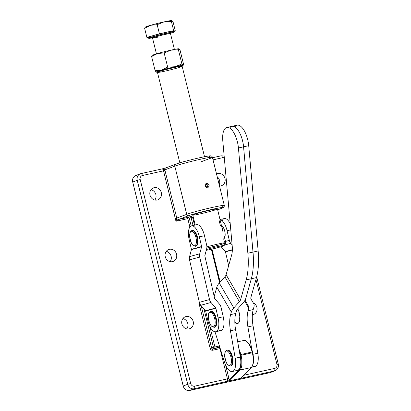<?xml version="1.0" encoding="UTF-8"?>
<svg xmlns="http://www.w3.org/2000/svg" width="411" height="411" viewBox="0 0 411 411"><rect width="100%" height="100%" fill="white"/><g stroke="black" fill="none" stroke-linecap="round" stroke-linejoin="round"><path stroke-width="0.62" d="M223.497 238.868A6.936 2.877 -102.5 0 0 223.661 238.822L224.38 241.74L223.661 238.822M220.332 225.372L218.945 219.772L220.332 225.372C221.519 225.279 222.366 227.319 222.88 231.485L217.455 208.968A12.715 0.673 166.1 0 0 210.088 210.16A12.715 0.673 -13.9 0 1 212.405 210.786A12.715 0.673 -13.9 0 1 192.836 215.128A12.715 0.673 -13.9 0 1 210.088 210.16A12.715 0.673 166.1 0 0 192.764 215.081L195.225 225.012M224.601 237.861A6.936 2.877 -102.5 0 0 224.709 231.08A6.936 2.877 -102.5 0 0 221.55 225.526A6.936 2.877 77.5 0 1 224.709 231.08A6.936 2.877 77.5 0 1 224.601 237.861M195.045 245.578A7.398 3.067 77.5 0 1 189.656 236.464A7.398 3.067 77.5 0 1 194.393 233.535A7.398 3.067 77.5 0 1 195.045 245.578A7.398 3.067 -102.5 0 0 194.393 233.535A7.398 3.067 -102.5 0 0 189.656 236.464A7.398 3.067 -102.5 0 0 195.045 245.578M195.852 246.102A8.092 3.355 -102.5 0 0 196.787 237.096A8.092 3.355 -102.5 0 0 191.896 230.489A8.092 3.355 77.5 0 1 196.787 237.096A8.092 3.355 77.5 0 1 195.852 246.102A8.092 3.355 77.5 0 1 195.4 246.287A8.092 3.355 -102.5 0 0 195.852 246.102M192.209 230.453A8.092 3.355 77.5 0 1 197.306 236.592A8.092 3.355 77.5 0 1 196.468 245.968A8.092 3.355 -102.5 0 0 197.403 236.962A8.092 3.355 -102.5 0 0 192.512 230.35L191.896 230.489C190.427 231.378 189.759 232.158 189.897 232.842L189.62 236.921L191.459 243.322L192.605 245.013L195.4 246.287L196.016 246.153A8.092 3.355 -102.5 0 0 196.468 245.968A8.092 3.355 77.5 0 1 195.703 246.184M213.787 326.658A7.398 3.067 77.5 0 1 208.398 317.544A7.398 3.067 77.5 0 1 213.129 314.615A7.398 3.067 77.5 0 1 213.787 326.658A7.398 3.067 -102.5 0 0 213.129 314.615A7.398 3.067 -102.5 0 0 208.398 317.544A7.398 3.067 -102.5 0 0 213.787 326.658M214.593 327.182A8.092 3.355 -102.5 0 0 215.528 318.176A8.092 3.355 -102.5 0 0 210.632 311.569A8.092 3.355 77.5 0 1 215.528 318.176A8.092 3.355 77.5 0 1 214.593 327.182A8.092 3.355 77.5 0 1 214.141 327.367A8.092 3.355 -102.5 0 0 214.593 327.182M210.951 311.538A8.092 3.355 77.5 0 1 216.047 317.672A8.092 3.355 77.5 0 1 215.205 327.048A8.092 3.355 -102.5 0 0 216.145 318.042A8.092 3.355 -102.5 0 0 211.249 311.43L210.632 311.569C209.163 312.458 208.5 313.244 208.634 313.922C207.786 316.203 208.305 319.696 210.201 324.402L211.341 326.093L214.141 327.367L214.758 327.233A8.092 3.355 -102.5 0 0 215.205 327.048A8.092 3.355 77.5 0 1 214.439 327.264M229.852 365.41A7.398 3.067 77.5 0 1 224.683 355.592A7.398 3.067 77.5 0 1 229.698 353.717A7.398 3.067 77.5 0 1 229.852 365.41A7.398 3.067 -102.5 0 0 229.698 353.717A7.398 3.067 -102.5 0 0 224.683 355.592A7.398 3.067 -102.5 0 0 229.852 365.41M230.633 365.949A8.092 3.355 -102.5 0 0 231.912 357.144A8.092 3.355 -102.5 0 0 226.939 350.203A8.092 3.355 77.5 0 1 231.912 357.144A8.092 3.355 77.5 0 1 230.633 365.949A8.092 3.355 77.5 0 1 230.448 366.001A8.092 3.355 -102.5 0 0 230.633 365.949M231.249 365.811A8.092 3.355 -102.5 0 0 232.528 357.01A8.092 3.355 -102.5 0 0 227.555 350.064L226.939 350.203C225.469 351.092 224.802 351.878 224.94 352.556L224.663 356.635L226.502 363.036L227.648 364.727L230.448 366.001L231.064 365.867A8.092 3.355 -102.5 0 0 231.249 365.811A8.092 3.355 77.5 0 0 232.441 356.64A8.092 3.355 77.5 0 0 227.257 350.172M237.003 323.503A9.391 3.894 77.5 0 1 236.757 323.452L236.551 323.498M236.299 323.267A9.391 3.894 77.5 0 1 235.996 323.092L235.791 323.138M235.575 322.779A9.391 3.894 77.5 0 1 235.226 322.455L235.02 322.501M237.81 308.969L237.799 308.856A9.391 3.894 -102.5 0 0 237.769 308.789A9.391 3.894 77.5 0 1 237.799 308.856L237.81 308.969A9.304 3.858 77.5 0 1 238.01 309.385A9.304 3.858 -102.5 0 0 237.81 308.969M238.426 310.372L238.426 310.264A9.391 3.894 -102.5 0 0 238.061 309.406L237.856 309.452A9.391 3.894 -102.5 0 0 237.62 308.954A9.391 3.894 77.5 0 1 237.856 309.452L238.061 309.406A9.391 3.894 77.5 0 1 238.426 310.264L238.426 310.372A9.304 3.858 77.5 0 1 238.601 310.834A9.304 3.858 -102.5 0 0 238.426 310.372M238.955 311.908L238.961 311.805A9.391 3.894 -102.5 0 0 238.652 310.875L238.447 310.922A9.391 3.894 -102.5 0 0 238.221 310.31A9.391 3.894 77.5 0 1 238.447 310.922L238.652 310.875A9.391 3.894 77.5 0 1 238.961 311.805L238.955 311.908A9.304 3.858 77.5 0 1 239.094 312.396A9.304 3.858 -102.5 0 0 238.955 311.908M239.372 313.516L239.387 313.429A9.391 3.894 -102.5 0 0 239.151 312.458L238.945 312.504A9.391 3.894 -102.5 0 0 238.755 311.851A9.391 3.894 77.5 0 1 238.945 312.504L239.151 312.458A9.391 3.894 77.5 0 1 239.387 313.429L239.372 313.516A9.304 3.858 77.5 0 1 239.474 314.019A9.304 3.858 -102.5 0 0 239.372 313.516M239.67 315.15L239.695 315.078A9.391 3.894 -102.5 0 0 239.531 314.096L239.325 314.143A9.391 3.894 -102.5 0 0 239.181 313.475A9.391 3.894 77.5 0 1 239.325 314.143L239.531 314.096A9.391 3.894 77.5 0 1 239.695 315.078L239.67 315.15A9.304 3.858 77.5 0 1 239.736 315.653A9.304 3.858 -102.5 0 0 239.67 315.15M239.834 316.763L239.87 316.706A9.391 3.894 -102.5 0 0 239.783 315.746L239.577 315.787A9.391 3.894 -102.5 0 0 239.49 315.124A9.391 3.894 77.5 0 1 239.577 315.787L239.783 315.746A9.391 3.894 77.5 0 1 239.87 316.706L239.834 316.763A9.304 3.858 77.5 0 1 239.86 317.241A9.304 3.858 -102.5 0 0 239.834 316.763M239.865 318.289L239.906 318.258A9.391 3.894 -102.5 0 0 239.901 317.343L239.695 317.39A9.391 3.894 -102.5 0 0 239.664 316.753A9.391 3.894 77.5 0 1 239.695 317.39L239.901 317.343A9.391 3.894 77.5 0 1 239.906 318.258L239.865 318.289A9.304 3.858 77.5 0 1 239.844 318.736A9.304 3.858 -102.5 0 0 239.865 318.289M239.757 319.691L239.803 319.681A9.391 3.894 -102.5 0 0 239.88 318.849L239.675 318.895A9.391 3.894 -102.5 0 0 239.7 318.304A9.391 3.894 77.5 0 1 239.675 318.895L239.88 318.849A9.391 3.894 77.5 0 1 239.803 319.681L239.757 319.691A9.304 3.858 77.5 0 1 239.695 320.092A9.304 3.858 -102.5 0 0 239.757 319.691M239.567 320.929L239.567 320.929A9.391 3.894 -102.5 0 0 239.726 320.205L239.521 320.251A9.391 3.894 -102.5 0 0 239.598 319.722A9.391 3.894 77.5 0 1 239.521 320.251L239.726 320.205A9.391 3.894 77.5 0 1 239.567 320.929M239.202 321.967L239.202 321.967A9.391 3.894 -102.5 0 0 239.433 321.376L239.228 321.423A9.391 3.894 -102.5 0 0 239.361 320.976A9.391 3.894 77.5 0 1 239.228 321.423L239.418 321.258A9.304 3.858 -102.5 0 0 239.51 320.94A9.304 3.858 77.5 0 1 239.418 321.258L239.433 321.376A9.391 3.894 77.5 0 1 239.202 321.967M238.724 322.758L238.724 322.758A9.391 3.894 -102.5 0 0 239.022 322.316L238.817 322.363A9.391 3.894 -102.5 0 0 238.997 322.013A9.391 3.894 77.5 0 1 238.817 322.363L239.012 322.203A9.304 3.858 -102.5 0 0 239.13 321.983A9.304 3.858 77.5 0 1 239.012 322.203L239.022 322.316A9.391 3.894 77.5 0 1 238.724 322.758M238.144 323.282L238.144 323.282A9.391 3.894 -102.5 0 0 238.498 323.005L238.293 323.051A9.391 3.894 -102.5 0 0 238.519 322.805A9.391 3.894 77.5 0 1 238.293 323.051L238.498 322.897A9.304 3.858 -102.5 0 0 238.606 322.784A9.304 3.858 77.5 0 1 238.498 322.897L238.498 323.005A9.391 3.894 77.5 0 1 238.144 323.282M237.481 323.514A9.391 3.894 -102.5 0 0 237.635 323.488A9.391 3.894 -102.5 0 0 237.882 323.411A9.391 3.894 77.5 0 1 237.481 323.514L237.275 323.56M237.882 323.411L237.676 323.457A9.391 3.894 -102.5 0 0 237.938 323.329A9.391 3.894 77.5 0 1 237.676 323.457L237.882 323.411M217.239 176.822A6.36 5.775 -110.5 0 1 219.207 184.775A6.36 5.775 69.5 0 0 217.239 176.822M220.861 185.885A6.36 5.775 69.5 0 0 221.575 185.674A6.36 5.775 69.5 0 0 224.874 178.071A6.36 5.775 69.5 0 0 217.809 173.56A6.36 5.775 69.5 0 0 217.1 173.766A6.36 5.775 69.5 0 0 216.546 174.017A6.36 5.775 -110.5 0 1 217.809 173.56A6.36 5.775 -110.5 0 1 225.12 179.196A6.36 5.775 -110.5 0 1 219.51 186.008A6.36 5.775 69.5 0 0 220.861 185.885M252.75 314.754A6.36 5.775 69.5 0 0 253.464 314.538A6.36 5.775 69.5 0 0 257.075 308.851A6.36 5.775 69.5 0 0 253.233 302.83A6.36 5.775 -110.5 0 1 257.06 309.468A6.36 5.775 -110.5 0 1 252.369 314.821A6.36 5.775 69.5 0 0 252.75 314.754M182.905 318.587A6.36 5.775 -110.5 0 1 186.764 328.887A6.36 5.775 69.5 0 0 182.905 318.587M189.075 328.882A6.36 5.775 69.5 0 0 189.79 328.672A6.36 5.775 69.5 0 0 193.088 321.073A6.36 5.775 69.5 0 0 186.024 316.557A6.36 5.775 69.5 0 0 185.315 316.768A6.36 5.775 69.5 0 0 182.006 324.361A6.36 5.775 69.5 0 0 189.075 328.882M166.265 251.352A6.36 5.775 -110.5 0 1 170.123 261.653A6.36 5.775 69.5 0 0 166.265 251.352M172.435 261.648A6.36 5.775 69.5 0 0 173.149 261.437A6.36 5.775 69.5 0 0 176.447 253.839A6.36 5.775 69.5 0 0 169.383 249.323A6.36 5.775 69.5 0 0 168.68 249.534A6.36 5.775 69.5 0 0 165.371 257.127A6.36 5.775 69.5 0 0 172.435 261.648M151.012 189.718A6.36 5.775 -110.5 0 1 154.87 200.018A6.36 5.775 69.5 0 0 151.012 189.718M157.182 200.018A6.36 5.775 69.5 0 0 157.896 199.803A6.36 5.775 69.5 0 0 161.194 192.204A6.36 5.775 69.5 0 0 154.13 187.688A6.36 5.775 69.5 0 0 153.426 187.899A6.36 5.775 69.5 0 0 150.118 195.497A6.36 5.775 69.5 0 0 157.182 200.018M210.74 158.168L200.774 161.903L210.74 158.168A20.231 1.074 -13.9 0 0 212.405 157.3C212.086 156.041 211.054 155.589 209.317 155.939C204.935 156.221 181.878 161.79 175.728 164.184L165.756 167.919A1.736 1.577 69.5 0 0 164.826 169.882L162.042 168.931L164.826 169.882L174.798 166.147A1.736 1.577 -110.5 0 1 175.728 164.184A1.736 1.577 69.5 0 0 174.798 166.147A20.231 1.074 -13.9 0 1 196.689 160.11A20.231 1.074 -13.9 0 1 212.405 157.3A20.231 1.074 166.1 0 0 196.689 160.11A20.231 1.074 166.1 0 0 174.798 166.147L186.722 214.331L174.798 166.147L164.826 169.882A3.468 1.439 77.5 0 1 164.981 170.437A3.468 1.439 -102.5 0 0 164.826 169.882A1.736 1.577 -110.5 0 1 165.761 167.914L162.098 168.916A2.312 0.961 -102.5 0 0 162.042 168.931A2.312 0.961 77.5 0 1 162.098 168.916A2.312 0.961 77.5 0 1 163.501 170.832L164.981 170.437L176.771 218.061L186.722 214.331A20.231 1.074 -13.9 0 1 208.613 208.295A20.231 1.074 -13.9 0 1 224.334 205.485A20.231 1.074 166.1 0 0 208.613 208.295A20.231 1.074 166.1 0 0 186.722 214.331A1.736 1.577 69.5 0 0 188.675 215.672A1.736 1.577 -110.5 0 1 186.722 214.331L176.771 218.061A1.736 1.577 69.5 0 0 178.723 219.402L175.98 221.262L178.723 219.402L188.675 215.672A18.495 0.981 -13.9 0 1 212.348 209.312A18.495 0.981 -13.9 0 1 221.544 208.377A1.736 1.577 69.5 0 0 221.735 208.32A1.736 1.577 -110.5 0 1 221.544 208.377L217.666 209.831L221.544 208.377A18.495 0.981 166.1 0 0 212.348 209.312A18.495 0.981 166.1 0 0 188.675 215.672L178.723 219.402A1.736 1.577 -110.5 0 1 176.771 218.061L175.98 221.262L176.771 218.061L164.981 170.437L163.501 170.832L175.98 221.262L187.791 218.637L189.872 227.036L187.791 218.637L175.98 221.262L163.501 170.832L142.447 175.507L163.501 170.832A2.312 0.961 -102.5 0 0 162.098 168.916L141.045 173.586A2.312 0.961 -102.5 0 0 140.988 173.606A2.312 0.961 77.5 0 1 141.045 173.586A2.312 0.961 77.5 0 1 142.447 175.507A3.468 3.149 69.5 0 0 140.197 179.55A3.468 3.149 -110.5 0 1 142.447 175.507A2.312 0.961 -102.5 0 0 141.045 173.586L140.346 173.796A5.78 5.251 -110.5 0 1 140.988 173.606A5.78 5.251 69.5 0 0 140.346 173.796A5.78 5.251 69.5 0 0 137.238 180.347L140.197 179.55L190.673 383.499L140.197 179.55L137.238 180.347L187.714 384.29L190.673 383.499A3.468 3.149 69.5 0 0 194.583 386.176A2.312 0.961 77.5 0 1 194.233 388.755A2.312 0.961 -102.5 0 0 194.583 386.176A3.468 3.149 -110.5 0 1 190.673 383.499L187.714 384.29A5.78 5.251 69.5 0 0 194.233 388.755A5.78 5.251 -110.5 0 1 187.714 384.29L183.188 385.986L187.714 384.29L137.238 180.347L132.717 182.042L137.238 180.347A5.78 5.251 -110.5 0 1 140.346 173.796L135.825 175.487A5.78 5.251 69.5 0 0 132.717 182.042L183.188 385.986A5.78 5.251 69.5 0 0 189.712 390.45L194.233 388.755L229.6 380.75L239.983 370.034A13.871 5.749 -102.5 0 0 241.026 355.274L252.323 352.766A13.871 5.749 77.5 0 1 251.28 367.526A0.581 0.509 44 0 0 251.511 367.398A0.581 0.509 -136 0 1 251.28 367.526A13.871 5.749 -102.5 0 0 252.323 352.766L241.026 355.274A13.871 5.749 77.5 0 1 239.983 370.034L251.28 367.526L241.154 378.022A0.581 0.509 44 0 0 241.385 377.894A0.581 0.509 -136 0 1 241.154 378.022L251.28 367.526L239.983 370.034L229.6 380.75L241.257 378.233L194.233 388.755L189.712 390.45L269.822 372.674L274.343 370.979L241.257 378.233L274.343 370.979L269.822 372.674A5.78 5.251 69.5 0 0 270.464 372.484L274.985 370.789A5.78 5.251 -110.5 0 1 274.343 370.979A5.78 5.251 69.5 0 0 274.985 370.789C277.733 369.463 278.833 367.244 278.283 364.136L276.942 364.352A3.468 3.149 -110.5 0 1 274.692 368.395A2.312 0.961 77.5 0 1 274.343 370.979A2.312 0.961 -102.5 0 0 274.692 368.395L243.97 375.217L274.692 368.395A3.468 3.149 69.5 0 0 276.942 364.352L278.093 364.233A5.78 5.251 -110.5 0 1 274.985 370.789M255.945 279.49L276.942 364.352L255.945 279.49M221.097 155.826A2.312 0.961 77.5 0 1 221.154 155.81A2.312 0.961 77.5 0 1 222.556 157.726A3.468 3.149 -110.5 0 1 224.324 157.881A3.468 3.149 69.5 0 0 222.556 157.726A2.312 0.961 -102.5 0 0 221.154 155.81A2.312 0.961 -102.5 0 0 221.097 155.826L212.513 157.732L221.154 155.81L224.154 156.026M241.966 377.293A2.312 0.961 77.5 0 1 241.478 378.269A2.312 0.961 -102.5 0 0 241.966 377.293M165.761 167.914A1.736 1.577 -110.5 0 1 165.952 167.863L162.17 168.9M175.918 164.123A18.495 0.981 -13.9 0 1 199.592 157.767A18.495 0.981 -13.9 0 1 208.788 156.832A18.495 0.981 166.1 0 0 199.592 157.767A18.495 0.981 166.1 0 0 175.918 164.123M178.723 219.402L187.971 217.347L192.949 215.826L187.971 217.347L178.723 219.402M162.042 168.931L141.096 173.581M219.602 282.65L211.341 249.261L219.602 282.65M193.247 217.013L192.564 217.167L194.542 225.166L192.564 217.167L191.084 217.563L190.683 216.33L191.084 217.563L189.271 218.241A1.156 1.048 69.5 0 0 187.971 217.347A1.156 0.478 -102.5 0 0 187.791 218.637A1.156 0.478 77.5 0 1 187.971 217.347A1.156 1.048 -110.5 0 1 189.271 218.241L191.084 217.563L193.047 225.495L191.084 217.563L192.564 217.167L190.683 216.33L192.564 217.167L193.247 217.013M209.821 326.313L214.932 346.961L219.423 345.964L213.453 347.362A1.156 1.048 69.5 0 0 214.758 348.256A1.156 0.478 -102.5 0 0 214.932 346.961L209.821 326.313M213.037 159.843L222.556 157.726L213.037 159.843M194.583 386.176L227.447 378.88L219.962 348.626L212.775 350.223A2.312 2.101 -110.5 0 1 210.165 348.436L199.628 305.856A2.312 2.101 -110.5 0 1 199.941 303.965A2.312 2.101 69.5 0 0 199.628 305.856L210.165 348.436A2.312 2.101 69.5 0 0 212.775 350.223L219.962 348.626L227.447 378.88L194.583 386.176M186.024 316.557A6.36 5.775 -110.5 0 1 193.201 324.716A6.36 5.775 -110.5 0 1 183.419 326.889A6.36 5.775 -110.5 0 1 186.024 316.557M169.383 249.323A6.36 5.775 -110.5 0 1 176.566 257.481A6.36 5.775 -110.5 0 1 166.779 259.654A6.36 5.775 -110.5 0 1 169.383 249.323M154.13 187.688A6.36 5.775 -110.5 0 1 161.312 195.847A6.36 5.775 -110.5 0 1 151.525 198.02A6.36 5.775 -110.5 0 1 154.13 187.688M227.098 381.459A2.312 0.961 -102.5 0 0 227.447 378.88A2.312 0.961 77.5 0 1 227.098 381.459M228.465 381.074L229.158 380.113A3.468 1.439 -102.5 0 0 228.927 378.485L227.447 378.88L228.927 378.485L225.618 365.107L228.927 378.485A3.468 1.439 77.5 0 1 229.158 380.113L228.465 381.074M220.234 348.564L219.962 348.626L220.234 348.564M217.671 209.846L221.735 208.32C224.992 206.697 223.882 207.555 224.334 205.485A20.231 1.074 -13.9 0 1 222.67 206.353M206.646 183.285C209.492 184.236 209.862 185.731 207.755 187.765C206.502 187.884 205.649 187.288 205.207 185.978C204.986 184.611 205.469 183.712 206.646 183.285C205.469 183.712 204.986 184.611 205.207 185.978C205.649 187.288 206.502 187.884 207.755 187.765C209.862 185.731 209.492 184.236 206.646 183.285M207.776 185.469A1.156 1.048 69.5 0 0 206.343 184.616A1.156 1.048 69.5 0 0 207.159 186.779A1.156 1.048 69.5 0 0 207.776 185.469M206.471 184.575A1.156 1.048 -110.5 0 1 207.776 186.06A1.156 1.048 -110.5 0 1 205.998 186.455A1.156 1.048 -110.5 0 1 206.471 184.575M191.177 225.937L189.271 218.241L191.177 225.937M203.938 308.913L213.453 347.362L214.932 346.961A1.156 0.478 77.5 0 1 214.758 348.256L219.787 347.136L212.949 348.934L219.87 347.393L212.949 348.934L214.758 348.256A1.156 1.048 -110.5 0 1 213.453 347.362L211.644 348.04A1.156 1.048 69.5 0 0 212.949 348.934A1.156 0.478 -102.5 0 0 212.775 350.223A1.156 0.478 77.5 0 1 212.949 348.934A1.156 1.048 -110.5 0 1 211.644 348.04L213.453 347.362L203.938 308.913M211.896 249.133L220.065 282.136M201.159 305.671L211.644 348.04L210.165 348.436L211.644 348.04L201.159 305.671M219.936 347.608A1.156 0.478 -102.5 0 0 219.962 348.626A1.156 0.478 77.5 0 1 219.936 347.608M201.005 305.491L199.628 305.856L201.005 305.491M271.07 372.202A5.78 5.251 -110.5 0 1 269.822 372.674L189.712 390.45A5.78 5.251 -110.5 0 1 183.188 385.986L132.717 182.042A5.78 5.251 -110.5 0 1 136.467 175.297M229.857 380.529A0.581 0.509 -136 0 1 229.158 380.113A0.581 0.509 44 0 0 229.857 380.529M239.983 370.034A0.581 0.509 -136 0 1 239.284 369.617L229.158 380.113L239.284 369.617A0.581 0.509 44 0 0 239.983 370.034M241.026 355.274L240.286 355.469A13.296 5.513 77.5 0 1 239.284 369.617A13.296 5.513 -102.5 0 0 240.286 355.469L241.026 355.274L240.836 354.508L240.096 354.708L240.286 355.469L240.096 354.708L240.836 354.508A13.871 5.749 -102.5 0 0 238.971 349.119A13.871 5.749 77.5 0 1 240.836 354.508L252.133 352.001A13.871 5.749 -102.5 0 0 243.702 340.493A13.871 5.749 77.5 0 1 252.133 352.001L240.836 354.508L241.026 355.274M251.686 367.208L254.907 366.494A13.871 5.749 -102.5 0 0 257.815 353.219L253.006 354.287L257.815 353.219L253.042 325.753L247.905 326.894L253.042 325.753A23.119 9.581 77.5 0 1 253.217 309.586L248.085 310.726A23.119 9.581 -102.5 0 0 247.905 326.894L251.922 350.002L247.905 326.894A23.119 9.581 77.5 0 1 248.085 310.726L248.794 308.214A5.78 3.211 149.8 0 0 248.65 306.442A5.78 3.211 149.8 0 0 248.65 306.436L246.061 302.028A11.559 6.422 -30.2 0 1 246.055 302.018A11.559 6.422 -30.2 0 1 245.773 298.478L251.337 278.756L245.773 298.478A11.559 6.422 149.8 0 0 246.061 302.028L248.65 306.436A5.78 3.211 -30.2 0 1 248.794 308.214L248.085 310.726L253.217 309.586L253.926 307.074A11.559 6.422 149.8 0 0 253.638 303.524L251.049 299.11A5.78 3.211 -30.2 0 1 250.905 297.338L256.474 277.615L246.184 279.896L240.62 299.619A5.78 3.211 -30.2 0 1 239.387 301.7L233.797 307.926A11.559 6.422 149.8 0 0 231.331 312.088L230.622 314.6A23.119 9.581 -102.5 0 0 230.448 330.768L235.22 358.233L240.358 357.092L239.67 353.157A13.296 5.513 77.5 0 1 240.096 354.708A13.296 5.513 -102.5 0 0 239.67 353.157L240.358 357.092A13.871 5.749 77.5 0 1 234.547 369.438M252.323 352.766L252.133 352.001L252.323 352.766L252.657 352.71L252.323 352.766M252.421 351.975L252.133 352.001L252.421 351.975M243.379 340.591A13.871 5.749 77.5 0 1 243.702 340.493L237.702 341.824M234.835 126.932A17.339 7.187 77.5 0 1 242.932 128.669A17.339 7.187 77.5 0 1 248.717 145.689L258.149 250.951A52.022 21.562 77.5 0 1 256.474 277.615L250.905 297.338A5.78 3.211 149.8 0 0 251.049 299.105L253.638 303.524A11.559 6.422 -30.2 0 1 253.644 303.534A11.559 6.422 -30.2 0 1 253.926 307.074L253.217 309.586A23.119 9.581 -102.5 0 0 253.042 325.753L257.815 353.219A13.871 5.749 77.5 0 1 252.498 365.918M229.682 128.078A17.339 7.187 77.5 0 1 237.779 129.809A17.339 7.187 77.5 0 1 243.569 146.83L253.001 252.097A52.022 21.562 77.5 0 1 251.321 278.756L245.757 298.478A11.559 6.422 -30.2 0 1 243.291 302.64L237.702 308.867A5.78 3.211 149.8 0 0 236.469 310.947L235.76 313.459A23.119 9.581 -102.5 0 0 235.585 329.627L239.67 353.157L235.585 329.627L230.448 330.768L235.585 329.627A23.119 9.581 77.5 0 1 235.76 313.459L230.622 314.6L235.76 313.459L236.469 310.947A5.78 3.211 -30.2 0 1 237.702 308.867L243.291 302.64A11.559 6.422 149.8 0 0 245.757 298.478L251.321 278.756L256.474 277.615A52.022 21.562 -102.5 0 0 258.149 250.951L253.017 252.092L258.149 250.951L248.717 145.689L243.584 146.83L253.017 252.092A52.022 21.562 77.5 0 1 251.337 278.756A52.022 21.562 -102.5 0 0 253.017 252.092L243.584 146.83A17.339 7.187 -102.5 0 0 231.999 126.331A17.339 7.187 77.5 0 1 232.01 126.331A17.339 7.187 77.5 0 1 243.584 146.83L248.717 145.689A17.339 7.187 -102.5 0 0 237.142 125.191L232.01 126.331M248.794 308.214L244.576 300.98L248.794 308.214M250.941 298.889L253.644 303.534M246.055 302.018L245.018 300.241L246.045 302.008M232.313 371.508A13.871 5.749 77.5 0 1 224.416 361.916A13.871 5.749 -102.5 0 0 232.569 371.436A13.871 5.749 -102.5 0 0 235.22 358.233A13.871 5.749 77.5 0 1 232.313 371.508L237.45 370.368A13.871 5.749 -102.5 0 0 240.358 357.092L235.22 358.233L230.448 330.768A23.119 9.581 77.5 0 1 230.622 314.6L231.331 312.088L216.813 287.171L231.331 312.088A11.559 6.422 -30.2 0 1 233.797 307.926L219.279 283.009A11.559 6.422 149.8 0 0 216.813 287.171L214.203 296.434L216.813 287.171A11.559 6.422 -30.2 0 1 219.279 283.009L224.868 276.783A5.78 3.211 149.8 0 0 226.101 274.702L231.67 254.979L226.101 274.702L240.62 299.619L246.184 279.896A52.022 21.562 -102.5 0 0 247.864 253.233L238.431 147.97A17.339 7.187 -102.5 0 0 229.122 127.78A17.339 7.187 -102.5 0 0 222.793 140.829L232.225 246.097A17.339 7.187 77.5 0 1 231.67 254.979A17.339 7.187 -102.5 0 0 232.225 246.097L222.793 140.829A17.339 7.187 77.5 0 1 226.857 127.472A17.339 7.187 77.5 0 1 238.431 147.97L243.569 146.83A17.339 7.187 -102.5 0 0 231.989 126.331L226.857 127.472M253.001 252.097L243.569 146.83L238.431 147.97L247.864 253.233L253.001 252.097L247.864 253.233A52.022 21.562 77.5 0 1 246.184 279.896L251.321 278.756A52.022 21.562 -102.5 0 0 253.001 252.097M224.416 361.916L214.984 331.78L224.416 361.916M239.387 301.7L224.868 276.783L219.279 283.009L233.797 307.926L239.387 301.7A5.78 3.211 149.8 0 0 240.62 299.619L226.101 274.702A5.78 3.211 -30.2 0 1 224.868 276.783L239.387 301.7M182.109 66.233L181.415 65.811A12.14 0.642 166.1 0 0 169.502 68.134A12.14 0.642 166.1 0 0 157.881 71.637L157.459 72.336A12.715 0.673 -13.9 0 1 169.63 68.663A12.715 0.673 -13.9 0 1 182.109 66.233A12.715 0.673 -13.9 0 1 181.092 66.813A12.715 0.673 -13.9 0 1 167.01 70.682A12.715 0.673 -13.9 0 1 157.459 72.336M223.271 245.999A10.403 0.555 166.1 0 0 219.464 246.23A10.403 0.555 166.1 0 0 206.445 249.544A10.403 0.555 -13.9 0 1 217.784 246.595A10.403 0.555 -13.9 0 1 224.118 245.583A10.403 0.555 -13.9 0 1 223.271 245.999A10.403 0.555 -13.9 0 1 206.24 250.335A10.403 0.555 166.1 0 0 223.271 245.999M224.118 245.583L225.803 242.793A12.715 0.673 166.1 0 0 219.659 243.682A12.715 0.673 166.1 0 0 206.903 246.841A12.715 0.673 -13.9 0 1 218.447 243.944A12.715 0.673 -13.9 0 1 225.814 242.757A12.715 0.673 -13.9 0 1 224.771 243.302A12.715 0.673 -13.9 0 1 206.815 248.039M204.524 156.725L182.14 66.263A12.715 0.673 166.1 0 0 169.63 68.663A12.715 0.673 166.1 0 0 157.449 72.372L179.838 162.838M196.35 224.786A12.715 5.271 77.5 0 1 204.488 235.709L206.723 245.393A6.36 5.785 -105.4 0 1 206.682 248.655L204.842 255.616A0.581 0.524 74.6 0 0 204.837 255.914L214.655 298.407A0.581 0.524 74.6 0 0 214.794 298.674L219.515 304.176A6.36 5.785 -105.4 0 1 220.99 307.104L223.224 316.789A12.715 5.271 77.5 0 1 223.132 328.291A12.715 5.271 77.5 0 1 217.958 329.519M207.92 320.734L205.68 311.055A0.581 0.524 74.6 0 0 205.546 310.788L200.825 305.281A6.36 5.785 -105.4 0 1 199.35 302.352L189.528 259.86A6.36 5.785 -105.4 0 1 189.569 256.598L191.413 249.636A0.581 0.524 74.6 0 0 191.418 249.338L189.178 239.654A12.715 5.271 77.5 0 1 191.511 225.839A12.715 5.271 77.5 0 1 199.35 236.849L201.59 246.528L191.418 249.338A0.581 0.524 -105.4 0 1 191.413 249.636L201.585 246.826A0.581 0.524 74.6 0 0 201.59 246.528A0.581 0.524 -105.4 0 1 201.585 246.826L191.413 249.636L189.569 256.598L199.741 253.787L201.585 246.826L199.741 253.787L189.569 256.598A6.36 5.785 74.6 0 0 189.528 259.86L199.7 257.055A6.36 5.785 -105.4 0 1 199.741 253.787A6.36 5.785 74.6 0 0 199.7 257.055L189.528 259.86L199.35 302.352L209.523 299.547L199.7 257.055L209.523 299.547L199.35 302.352A6.36 5.785 74.6 0 0 200.825 305.281L210.997 302.475A6.36 5.785 -105.4 0 1 209.523 299.547A6.36 5.785 74.6 0 0 210.997 302.475L200.825 305.281L205.546 310.788L215.718 307.978L210.997 302.475L215.718 307.978L205.546 310.788A0.581 0.524 -105.4 0 1 205.68 311.055L215.852 308.245A0.581 0.524 74.6 0 0 215.718 307.978A0.581 0.524 -105.4 0 1 215.852 308.245L205.68 311.055L207.92 320.734A12.715 5.271 -102.5 0 0 215.867 331.718A12.715 5.271 -102.5 0 0 218.092 317.929L215.852 308.245L218.092 317.929A12.715 5.271 77.5 0 1 215.76 331.744A12.715 5.271 77.5 0 1 207.92 320.734M215.76 331.744L220.892 330.608A12.715 5.271 -102.5 0 0 223.224 316.789L218.092 317.929L223.224 316.789L220.99 307.104A6.36 5.785 74.6 0 0 219.515 304.176L214.794 298.674A0.581 0.524 -105.4 0 1 214.655 298.407L204.837 255.914A0.581 0.524 -105.4 0 1 204.842 255.616L206.682 248.655A6.36 5.785 74.6 0 0 206.723 245.393L204.488 235.709L199.35 236.849L204.488 235.709A12.715 5.271 -102.5 0 0 196.643 224.699L191.511 225.839M199.35 236.849A12.715 5.271 -102.5 0 0 191.403 225.865A12.715 5.271 -102.5 0 0 189.178 239.654L191.418 249.338L201.59 246.528L199.35 236.849M228.66 265.65L225.475 251.886A0.581 0.524 74.6 0 0 225.341 251.619L221.128 246.703L225.341 251.619L232.364 249.683L225.341 251.619A0.581 0.524 -105.4 0 1 225.475 251.886L232.359 249.986L225.475 251.886L228.66 265.65M230.792 243.307A6.36 5.785 -105.4 0 1 229.317 240.378L225.49 241.432L229.317 240.378A6.36 5.785 74.6 0 0 230.792 243.307L224.437 245.059L230.792 243.307L232.117 244.848L230.792 243.307M222.176 220.769A12.715 5.271 77.5 0 1 230.232 223.805A12.715 5.271 -102.5 0 0 224.375 218.544L220.06 219.5M220.101 219.659A12.715 5.271 77.5 0 1 227.083 230.694L230.776 229.872L227.083 230.694L229.317 240.378L227.083 230.694A12.715 5.271 -102.5 0 0 220.101 219.659M173.961 32.017L173.74 31.123A13.003 0.688 166.1 0 0 160.948 33.574A13.003 0.688 166.1 0 0 148.489 37.37L148.71 38.264A13.003 0.688 -13.9 0 1 161.169 34.473A13.003 0.688 -13.9 0 1 173.961 32.017A13.003 0.688 -13.9 0 1 170.462 33.383A13.003 0.688 166.1 0 0 170.118 32.464A13.003 0.688 166.1 0 0 152.317 36.867A13.003 0.688 166.1 0 0 152.44 37.843A13.003 0.688 -13.9 0 1 148.71 38.264M145.175 27.321L144.631 28.292L146.881 37.401L148.571 37.858L146.881 37.401L144.631 28.292L150.601 25.287L157.172 24.681L163.989 21.901L171.402 21.526L171.952 20.55A13.871 0.735 -13.9 0 1 171.957 20.55L171.402 21.526L163.989 21.901A13.871 0.735 -13.9 0 1 171.952 20.55L171.957 20.55A13.871 0.735 166.1 0 0 171.952 20.55L173.093 21.978L171.952 20.55A13.871 0.735 166.1 0 0 163.989 21.901L157.172 24.681L159.427 33.789L173.658 30.63L171.402 21.526L173.658 30.63L159.427 33.789L157.172 24.681L150.601 25.287A13.871 0.735 -13.9 0 1 163.989 21.901A13.871 0.735 166.1 0 0 150.601 25.287L144.631 28.292L145.175 27.321A13.871 0.735 -13.9 0 1 150.601 25.287A13.871 0.735 166.1 0 0 145.14 27.188L144.934 27.383M146.881 37.401L159.427 33.789L146.881 37.401M173.838 31.519L175.343 31.087L173.658 30.63L175.343 31.087L173.093 21.978L175.343 31.087L173.838 31.519M151.839 37.016A13.003 0.688 -13.9 0 1 152.224 35.932A13.003 0.688 -13.9 0 1 169.764 31.59A13.003 0.688 -13.9 0 1 170.611 32.371M168.248 33.815A9.941 0.529 166.1 0 0 169.127 32.901A9.941 0.529 166.1 0 0 157.007 35.721A9.941 0.529 166.1 0 0 152.111 37.576A9.941 0.529 -13.9 0 1 161.21 34.627A9.941 0.529 -13.9 0 1 170.632 32.993M157.886 37.17A9.248 0.493 -13.9 0 1 152.527 38.033A9.248 0.493 -13.9 0 1 161.384 35.336A9.248 0.493 -13.9 0 1 170.478 33.594A9.248 0.493 166.1 0 0 161.384 35.336A9.248 0.493 166.1 0 0 152.527 38.033L156.442 53.862M156.267 72.146L155.127 70.718L151.618 56.533L152.162 55.562L151.618 56.533L155.127 70.718L156.267 72.146A13.871 0.735 -13.9 0 1 156.262 72.141L156.267 72.146A13.871 0.735 166.1 0 0 157.619 72.069A13.871 0.735 -13.9 0 1 156.267 72.146A13.871 0.735 166.1 0 1 161.698 70.111A13.871 0.735 -13.9 0 1 175.081 66.726L167.673 67.101L161.698 70.111L155.127 70.718L161.698 70.111L167.673 67.101L164.159 52.921L157.593 53.528L151.618 56.533L157.593 53.528L164.159 52.921L167.673 67.101L175.081 66.726A13.871 0.735 -13.9 0 1 183.044 65.375L181.903 63.946L175.081 66.726L181.903 63.946L178.389 49.762L170.981 50.142L164.159 52.921L170.981 50.142L178.389 49.762L181.903 63.946L183.044 65.375A13.871 0.735 -13.9 0 1 183.08 65.508A13.871 0.735 -13.9 0 1 181.847 66.073A13.871 0.735 166.1 0 0 183.044 65.375L183.589 64.399L183.044 65.375A13.871 0.735 166.1 0 0 175.081 66.726A13.871 0.735 166.1 0 0 161.698 70.111A13.871 0.735 -13.9 0 0 156.262 72.141L156.262 72.141M180.08 50.219L183.589 64.399L180.08 50.219L178.939 48.791L178.389 49.762L178.944 48.791L180.08 50.219M152.162 55.562A13.871 0.735 -13.9 0 1 157.593 53.528A13.871 0.735 -13.9 0 1 170.981 50.142A13.871 0.735 -13.9 0 1 178.939 48.791L178.944 48.791A13.871 0.735 166.1 0 0 178.939 48.791A13.871 0.735 166.1 0 0 170.981 50.142A13.871 0.735 166.1 0 0 157.593 53.528A13.871 0.735 166.1 0 0 152.127 55.428L151.921 55.624M158.882 71.684A12.14 0.642 -13.9 0 1 169.502 68.134A12.14 0.642 -13.9 0 1 180.547 66.325M237.635 323.488L234.917 324.089M278.283 364.136L256.68 276.844M212.405 157.3L224.334 205.485M220.147 282.044L211.999 249.107M241.298 378.069L251.511 367.398C253.803 364.393 254.183 359.497 252.657 352.71L252.472 351.95C250.664 342.933 244.314 339.013 243.702 340.493M225.814 242.757L224.123 235.909M154.618 37.185L152.044 37.56L152.527 38.033M174.398 49.418L170.478 33.594L170.683 32.947"/></g></svg>
